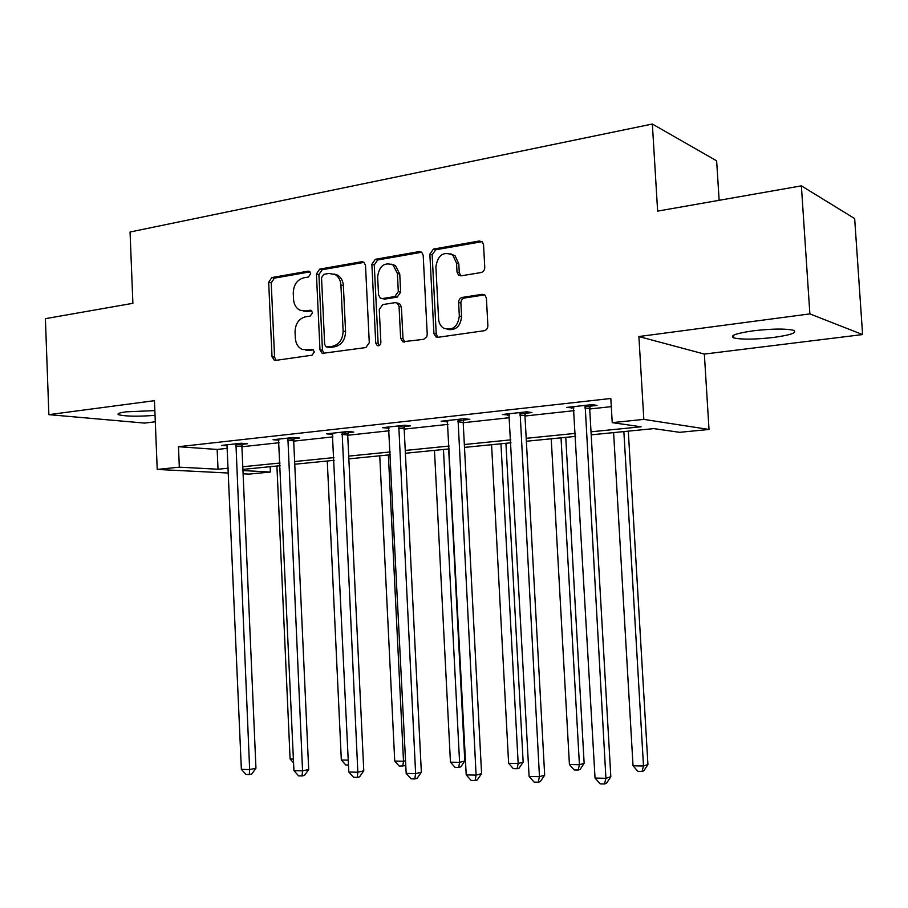 <?xml version="1.0" encoding="UTF-8"?>
<svg xmlns="http://www.w3.org/2000/svg" width="908" height="908" viewBox="0 0 908 908"><rect width="100%" height="100%" fill="white"/><g stroke="black" fill="none" stroke-linecap="round" stroke-linejoin="round"><path stroke-width="1.36" d="M310.706 273.671L309.435 271.378L308.141 271.163L271.855 277.553L268.677 282.274L272.025 356.731L274.341 360.294L275.589 360.397L312.057 355.21L314.35 351.918L312.783 349.421L302.523 349.523C298.199 347.616 295.804 343.848 295.338 338.207L295.043 331.931C295.327 323.725 298.8 318.685 305.463 316.813L310.23 316.063L312.522 312.727L311.115 310.332L305.19 310.945L300.015 310.241C296.11 308.221 293.954 304.6 293.545 299.356L293.261 293.102C293.545 284.908 297.007 279.823 303.647 277.848L308.414 277.019L310.706 273.671M753.209 330.818C736.002 333.327 729.499 335.676 733.687 337.867C741.484 339.683 754.741 339.547 773.468 337.458C790.947 334.995 797.644 332.623 793.547 330.319C785.636 328.503 772.186 328.662 753.209 330.818M154.859 410.609L126.212 411.823C119.209 412.788 116.678 413.764 118.63 414.74C125.769 416.431 137.903 416.636 155.041 415.353M481.024 272.548C483.419 271.878 484.668 270.164 484.759 267.406L483.544 244.763L482.352 241.937L479.345 240.983L433.434 249.076L429.847 254.138L433.922 333.429L435.897 336.902L437.985 337.299L484.134 330.739C486.54 330.115 487.789 328.424 487.88 325.654L486.404 298.187L484.917 295.055L482.193 294.305L462.286 297.415C459.936 298.051 458.71 299.742 458.608 302.478L459.323 315.95C457.825 326.869 452.593 330.943 443.626 328.185C440.584 326.188 438.904 323.146 438.598 319.049L435.897 266.736C437.86 254.887 443.524 251.039 452.865 255.193L456.554 263.241L457.019 272.014L458.483 275.101L461.151 275.816L481.024 272.548M801.378 185.856L854.666 218.578L862.6 334.564L809.868 313.896L801.378 185.856L657.63 211.11L652.353 124.021L130.06 232.005L132.886 303.306L45.4 318.674L48.862 414.65L154.451 400.678L157.22 469.436L179.319 467.166L178.479 446.713L610.823 398.487L612.23 422.64L643.829 419.394L709.023 429.461L679.604 432.321L653.805 428.61L591.199 434.83M809.868 313.896L638.891 336.539L643.829 419.394M365.504 265.363L363.836 262.162L361.679 261.72L319.707 269.12L316.415 273.932L319.979 349.83L322.238 353.394L365.856 347.56L369.284 342.725L365.504 265.363M375.31 259.313L419.178 251.584L421.721 252.231L423.196 255.296L427.237 334.382L426.771 336.811L423.661 339.342L402.732 341.749L400.644 338.219L399.043 306.405L397.216 303.045L395.105 302.636L382.722 304.6L379.26 309.503L380.883 342.373C380.6 344.961 379.385 346.039 377.251 345.596L375.742 343.111L371.871 264.262L375.31 259.313L377.705 259.972L421.505 252.276L419.178 251.584M48.862 414.65L144.644 423.094L155.302 421.777M719.136 200.305L716.639 160.818L652.353 124.021M178.479 446.713L217.16 449.449L227.545 448.314M241.914 446.759L279.131 442.718M293.693 441.129L332.975 436.873M347.73 435.261L389.226 430.755M404.174 429.132L448.053 424.365M463.194 422.719L509.638 417.68M524.983 416.012L574.185 410.666M589.712 408.986L611.3 406.636M242.243 444.307L247.509 443.728L241.222 443.24L221.734 445.385L227.318 445.805M294.022 438.632L299.526 438.031L293.397 437.497L273.07 439.733L278.904 440.221M348.07 432.707L353.814 432.083L347.877 431.504L326.642 433.842L332.759 434.387M404.537 426.522L410.529 425.863L404.798 425.228L382.609 427.679L388.999 428.224M463.568 420.052L469.845 419.36L464.351 418.679L441.129 421.233L447.814 421.777M525.357 413.276L531.94 412.561L526.708 411.812L502.374 414.491L509.388 415.024M590.109 406.182L597.01 405.422L592.073 404.616L566.558 407.431L573.913 407.953M638.891 336.539L704.347 354.075L862.6 334.564M704.347 354.075L709.023 429.461M270.141 466.689L270.38 472.035L249.178 474.089L243.094 473.783M591.029 431.811L641.093 426.783L612.23 422.64M179.319 467.166L218.011 469.232L228.396 468.188M242.788 466.746L280.05 463.012M294.623 461.548L333.951 457.598M348.729 456.111L390.281 451.946M405.24 450.447L449.176 446.044M464.34 444.523L510.841 439.847M526.197 438.314L575.468 433.366M228.612 473.045L157.22 469.436M242.958 470.56L270.38 472.035M575.638 436.373L526.368 441.254M511 442.786L464.487 447.394M449.324 448.904L405.377 453.262M390.417 454.749L348.854 458.869M334.087 460.333L294.748 464.238M280.163 465.691L242.901 469.391M217.16 449.449L218.011 469.232M388.42 428.281L388.363 427.044M446.713 421.902L446.657 420.631M507.72 415.206L507.651 413.912M571.62 408.203L571.541 406.875M303.193 311.035L307.687 311.455L305.19 310.945M311.762 310.808L307.687 311.455M305.44 350.091L309.492 350.431L306.995 350M313.464 349.852L309.492 350.431M310.037 271.878L274.386 278.143L271.22 282.842L274.568 357.139L276.157 360.317M361.679 261.72L364.097 262.367L322.181 269.733L318.901 274.545L322.454 350.261L324.111 353.496M323.85 274.341L321.534 277.712L324.667 344.461L326.233 346.947L332.396 346.334C339.24 344.518 342.815 339.41 343.122 331.034L340.92 285.067C340.568 280.243 338.65 276.736 335.188 274.568L328.946 273.456L323.85 274.341M327.05 347.094L329.74 347.503L327.277 347.072M333.996 273.978L337.64 275.169C341.102 277.349 343.008 280.844 343.372 285.657L345.562 331.511C345.256 339.876 341.692 344.961 334.859 346.765L329.74 347.503M397.727 303.17L399.577 303.601L401.404 306.949L403.004 338.684L404.764 342.021M377.705 259.972L374.266 264.898L378.148 343.565L379.022 345.608M397.398 273.478L393.073 264.954C384.356 261.913 379.215 265.862 377.649 276.815L378.534 294.816L380.373 298.164L382.427 298.55L394.81 296.564L398.306 291.616L397.398 273.478L399.758 274.103L395.434 265.601L391.689 264.171M382.132 298.584L384.81 299.107L382.427 298.55M399.758 274.103L400.666 292.194L397.171 297.132L384.81 299.107M450.765 253.843L455.146 255.886L458.824 263.91L459.278 272.661L460.878 275.85M447.496 329.445C455.861 330.648 460.56 326.324 461.582 316.495L459.323 315.95M484.679 294.873L464.544 297.994C462.195 298.641 460.969 300.321 460.878 303.045L461.582 316.495M482.046 241.664L435.738 249.768L432.151 254.819L436.226 333.917L438.042 337.288M276.917 466.008L290.095 758.997L293.397 759.054M293.579 762.845L290.095 758.997M235.932 443.819L249.643 769.575L241.369 769.371L226.966 444.806M242.504 443.342L241.903 446.464L255.954 768.225L249.643 769.575L249.291 774.547L245.989 774.456L241.369 769.371M255.954 768.225L251.822 773.991L249.291 774.547M327.277 461.014L341.329 760.007L348.252 760.144M348.479 765.035L345.789 764.967L341.329 760.007M379.76 455.805L394.73 761.063L403.504 761.245L388.374 454.953M405.74 764.513L404.934 765.682L399.259 766.136L394.73 761.063M402.766 766.216L403.504 761.245L405.558 760.745M287.881 438.11L302.557 770.881L293.931 770.665L278.518 439.131M294.317 437.577L293.681 440.834L308.697 769.485L302.557 770.881L302.069 775.943L298.619 775.852L293.931 770.665M308.697 769.485L304.521 775.375L302.069 775.943M342.112 432.14L357.831 772.231L348.808 772.016L332.339 433.207M348.4 431.55L347.707 434.966L363.779 770.801L357.831 772.231L357.185 777.407L353.575 777.316L348.808 772.016M363.779 770.801L359.568 776.828L357.185 777.407M434.467 450.379L450.447 762.175L459.596 762.357L464.805 761.018L448.643 448.972M464.805 761.018L460.787 766.885L458.699 767.43L459.596 762.357L443.456 449.483M458.699 767.43L455.044 767.351L450.447 762.175M491.58 444.716L508.616 763.322L518.173 763.515L523.156 762.141L505.926 443.286M523.156 762.141L519.104 768.134L517.106 768.701L518.173 763.515L500.955 443.785M517.106 768.701L513.292 768.622L508.616 763.322M551.224 438.791L569.418 764.536L579.418 764.729L584.139 763.31L565.752 437.35M584.139 763.31L580.053 769.451L578.158 770.029L579.418 764.729L561.03 437.815M578.158 770.029L574.162 769.939L569.418 764.536M398.782 425.897L415.626 773.65L406.182 773.412L388.556 427.021M404.889 425.239L404.162 428.826L421.346 772.175L415.626 773.65L414.797 778.939L411.029 778.837L406.182 773.412M421.346 772.175L417.101 778.338L414.797 778.939M458.041 419.371L476.098 775.126L466.213 774.887L447.349 420.552M463.954 418.724L463.182 422.413L481.581 773.616L476.098 775.126L475.088 780.54L471.15 780.437L466.213 774.887M481.581 773.616L477.29 779.927L475.088 780.54M520.102 412.538L539.466 776.68L529.103 776.431L508.9 413.776M525.766 411.914L524.96 415.694L544.675 775.126L539.466 776.68L538.251 782.219L534.12 782.106L529.103 776.431M544.675 775.126L540.339 781.584L538.251 782.219M613.604 432.605L633.035 765.796L643.5 766L647.937 764.547L628.302 431.141M647.937 764.547L643.817 770.824L642.035 771.414L643.5 766L623.864 431.584M642.035 771.414L637.859 771.323L633.035 765.796M585.138 405.377L605.92 778.315L595.046 778.043L573.391 406.671M590.529 404.786L589.689 408.657L610.823 776.703L605.92 778.315L604.49 783.979L600.143 783.865L595.046 778.043M610.823 776.703L606.453 783.32L604.49 783.979M309.696 271.537L308.141 271.163M312.999 349.523L311.773 349.308M311.353 310.468L309.957 310.173M274.568 357.139L272.025 356.731M271.22 282.842L268.677 282.274M274.386 278.143L271.855 277.553M322.454 350.261L319.979 349.83M318.901 274.545L316.415 273.932M322.181 269.733L319.707 269.12M334.859 346.765L332.396 346.334M345.562 331.511L343.122 331.034M343.372 285.657L340.92 285.067M403.004 338.684L400.644 338.219M401.404 306.949L399.043 306.405M378.148 343.565L375.742 343.111M374.266 264.898L371.871 264.262M397.171 297.132L394.81 296.564M400.666 292.194L398.306 291.616M459.278 272.661L457.019 272.014M458.824 263.91L456.554 263.241M460.878 303.045L458.608 302.478M464.544 297.994L462.286 297.415M484.418 294.907L482.193 294.305M436.226 333.917L433.922 333.429M432.151 254.819L429.847 254.138M435.738 249.768L433.434 249.076M481.569 241.71L479.345 240.983M235.774 444.443L242.073 444.92M235.603 445.998L241.903 446.464M287.711 438.734L293.851 439.268M287.53 440.323L293.681 440.834M341.93 432.787L347.889 433.354M341.749 434.399L347.707 434.966M398.589 426.556L404.344 427.18M398.408 428.213L404.162 428.826M457.848 420.052L463.375 420.722M457.655 421.743L463.182 422.413M519.898 413.231L525.164 413.969M519.694 414.967L524.96 415.694M584.922 406.092L589.905 406.886M584.718 407.874L589.689 408.657M733.687 337.867L733.516 335.245M118.63 414.74L118.585 413.469M275.226 360.431L274.341 360.294M323.361 353.587L322.238 353.394M337.64 275.169L335.188 274.568M404.389 342.066L402.732 341.749M399.577 303.601L397.216 303.045M378.284 345.789L377.251 345.596M395.434 265.601L393.073 264.954M460.753 275.748L458.483 275.101M455.146 255.886L452.865 255.193M437.86 337.311L435.897 336.902"/></g></svg>
